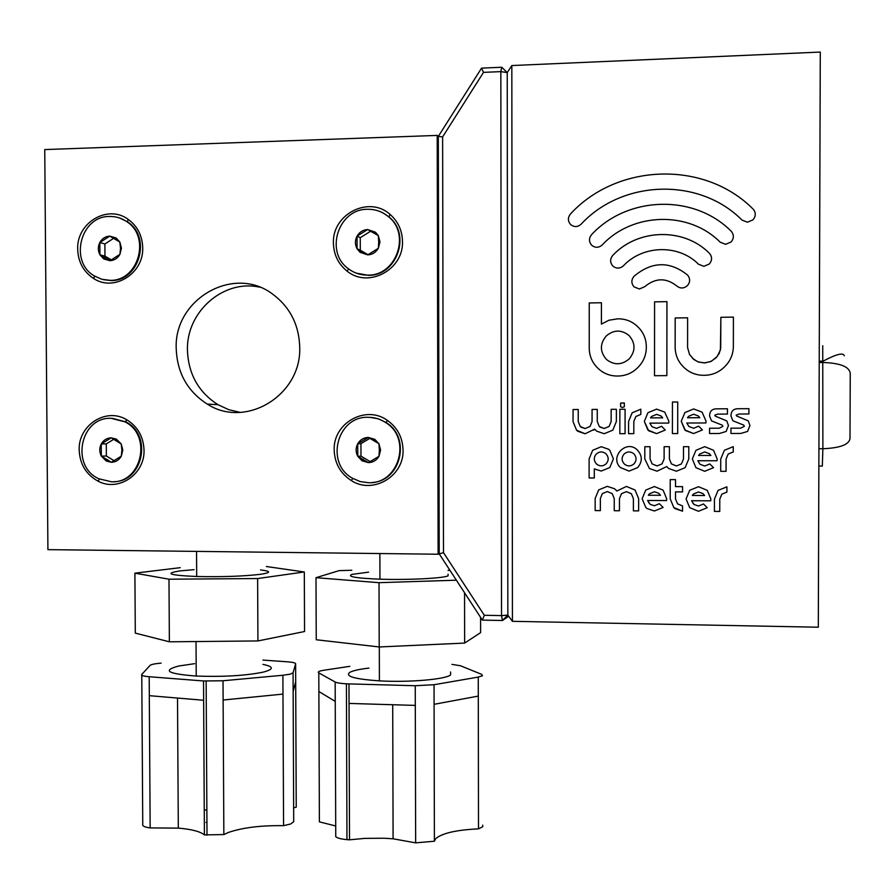 <?xml version="1.0" encoding="UTF-8"?>
<svg xmlns="http://www.w3.org/2000/svg" width="895" height="895" viewBox="0 0 895 895"><rect width="100%" height="100%" fill="white"/><g stroke="black" fill="none" stroke-linecap="round" stroke-linejoin="round"><path stroke-width="1.34" d="M511.828 65.548L512.432 621.32L818.31 627.216L820.29 52.067L511.828 65.548L507.23 72.596L507.845 615.111L507.23 72.596L500.842 71.622L483.501 72.372L442.622 136.901L443.484 552.64L484.307 615.279L501.513 615.603L500.842 71.622L501.748 67.248L507.23 72.596M688.635 416.298L687.505 417.752L699.789 417.708L698.413 416.03L693.659 414.206L688.635 416.298L687.505 417.752L699.789 417.708L698.413 416.03L693.659 414.206M693.625 433.549L684.865 429.98L681.252 421.288L684.888 412.573L693.659 408.948L702.105 412.17L706.054 421.209L705.886 422.966L686.767 423.022L688.926 426.512L693.636 428.28L698.671 426.177L702.407 429.936L693.625 433.549L685.436 430.506L681.252 421.288L684.888 412.573L693.67 408.948L702.105 412.17M698.637 426.199L693.636 428.28L688.926 426.512M709.578 433.516L709.567 428.235L719.244 428.213L722.891 426.389L722.366 425.214L711.503 420.874L709.612 416.074C709.634 411.241 712.006 408.825 716.75 408.836L727.445 408.78L727.434 414.072L717.544 414.116L714.792 415.235L715.25 416.119L726.762 420.907L728.463 425.517L726.136 431.468L719.367 433.493L709.578 433.516L709.567 428.235L719.244 428.213L722.891 426.389L722.366 425.214L711.503 420.874L709.612 416.074C709.623 411.241 712.006 408.825 716.75 408.836L727.445 408.78M715.25 416.119L726.751 420.907M730.958 433.471L730.946 428.179L740.668 428.157L744.327 426.322L743.823 425.159L732.837 420.751L730.991 415.996C731.014 411.152 733.408 408.724 738.162 408.735L748.914 408.679L748.902 413.982L738.968 414.027L736.182 415.146L736.63 416.007L748.276 420.885L749.932 425.449L747.605 431.424L740.791 433.448L730.958 433.471L730.946 428.179L740.668 428.157L744.327 426.322L743.823 425.159L732.837 420.751L730.991 415.996C731.014 411.152 733.408 408.724 738.162 408.735L748.914 408.679M749.932 425.449L747.605 431.424L740.791 433.448M736.63 416.007L748.231 420.84M733.24 451.953L728.183 454.022L726.08 459.001L726.058 471.329L720.721 471.318L720.743 459.001L724.402 450.274L733.251 446.661L733.24 451.953L728.183 454.022M726.058 471.329L720.721 471.318L720.743 459.001L724.402 450.274L733.251 446.661M698.592 455.465L710.899 455.477L709.422 453.698L704.745 451.953L699.722 454.011L698.592 455.465L710.899 455.477L709.422 453.698L704.745 451.953L699.722 454.011M717.007 460.757L697.854 460.735L700.114 464.326L704.723 466.015L709.78 463.934L713.55 467.682L704.712 471.285L695.941 467.671L692.327 458.978L695.974 450.286L704.757 446.672L713.55 450.286L717.175 459.001L717.007 460.757L697.854 460.735L699.7 463.946M713.55 467.682L704.712 471.285L695.941 467.671L692.327 458.978L695.974 450.286L704.757 446.672M704.723 466.015L709.78 463.934M685.156 467.649L676.419 471.229L668.654 468.488L666.741 466.552L657.064 471.184L649.446 468.544L644.803 458.934L644.814 446.706L650.072 446.706L650.061 458.934L652.108 463.878L657.064 465.937L662.031 463.89L664.112 458.956L664.124 446.694L669.404 446.694L669.382 458.956L671.44 463.912L676.419 465.971L681.419 463.923L683.489 458.967L683.511 446.683L688.803 446.683L688.781 458.967L685.156 467.649L676.419 471.229L668.654 468.488L666.741 466.552L657.064 471.184L649.446 468.544L644.803 458.934L644.814 446.706M676.419 465.971L681.419 463.923L683.489 458.967L683.511 446.683M657.064 465.937L662.031 463.89L664.112 458.956L664.124 446.694M638.638 510.877L633.391 510.844L633.403 498.66L631.355 493.727L626.433 491.657L621.499 493.671L619.463 498.582L619.452 510.754L614.238 510.721L614.238 498.56L612.214 493.626L607.302 491.568L602.391 493.581L600.355 498.481L600.355 510.631L595.164 510.586L595.164 498.448L598.71 489.878L607.302 486.354L614.507 488.737L616.856 491.019L626.433 486.432L635.07 490.035L638.65 498.683L638.638 510.877L633.391 510.844L633.403 498.66L631.367 493.716L626.433 491.657L621.499 493.671M600.355 510.62L595.164 510.586L595.164 498.448L598.71 489.878L607.302 486.354M615.905 489.957L616.856 491.019L626.433 486.432M619.452 510.754L614.238 510.721L614.238 498.56L612.214 493.626L607.291 491.568M596.327 463.8L597.088 464.471C600.243 466.496 603.264 466.273 606.139 463.811C608.846 460.545 608.846 457.267 606.15 453.989L605.467 453.385C602.29 451.293 599.247 451.494 596.338 453.978C593.642 457.255 593.642 460.522 596.327 463.8M597.088 464.471C600.243 466.496 603.264 466.273 606.139 463.811C608.846 460.545 608.846 457.267 606.15 453.989L605.467 453.385C602.29 451.293 599.247 451.494 596.338 453.978M609.831 467.514L601.227 471.061L594.302 468.902L594.302 477.986L589.111 477.964L589.111 458.889L592.658 450.297L601.239 446.728L608.678 449.268L609.831 450.286L613.388 458.911L609.831 467.514L601.227 471.061L594.302 468.902L594.302 477.986L589.111 477.964L589.111 458.889L592.658 450.297L601.239 446.728M624.139 453.989C621.219 457.647 621.443 461.126 624.799 464.438C627.988 466.541 631.053 466.351 633.996 463.856C636.725 460.567 636.725 457.278 634.007 453.989L633.414 453.452C630.203 451.293 627.115 451.472 624.139 453.989C627.115 451.472 630.203 451.293 633.414 453.452L634.007 453.989C636.725 457.278 636.725 460.567 634.007 463.856L633.996 463.856C631.053 466.351 627.988 466.541 624.799 464.438M637.71 467.57L629.051 471.117L620.425 467.537C609.417 457.468 625.605 439.59 636.725 449.391C642.442 455.197 642.767 461.261 637.71 467.57L629.062 471.117L620.425 467.537C609.417 457.468 625.605 439.59 636.725 449.391M648.327 495.248L660.499 495.304L658.686 493.246L654.413 491.78L649.457 493.805L648.327 495.248L660.499 495.304L658.686 493.246L654.413 491.78L649.457 493.805M666.529 500.573L647.611 500.473L650.206 504.355L654.39 505.753L659.391 503.706L663.117 507.443L654.39 510.989L647.085 508.561L645.72 507.353L642.14 498.705L645.731 490.08L654.413 486.544L663.117 490.158L666.697 498.828L666.529 500.573L647.611 500.473L649.446 503.672M663.094 507.465L654.39 510.989L647.085 508.561L645.709 507.353L642.14 498.705L645.731 490.08L654.413 486.544M654.39 505.753L659.391 503.706M682.527 511.179L673.801 507.532L670.21 498.851L670.232 479.608L675.512 479.619L675.501 486.623L682.561 486.656L682.561 491.914L675.501 491.881L675.49 498.884L677.549 503.84L682.538 505.921L682.527 511.179L675.02 508.606L673.812 507.532L670.21 498.851L670.232 479.608M682.561 491.914L675.501 491.881L675.49 498.884M692.327 495.461L704.622 495.528L702.955 493.581L698.48 491.981L693.457 494.018L692.327 495.461L704.622 495.528L702.955 493.581L698.48 491.981L693.457 494.018M710.697 500.82L691.6 500.719L694.061 504.478L698.458 506.022L703.504 503.963L707.251 507.722L698.447 511.28L689.687 507.633L686.073 498.94L689.709 490.27L698.492 486.712L707.263 490.348L710.876 499.063L710.697 500.82L691.6 500.708L693.446 503.93M707.251 507.722L698.447 511.28L689.687 507.633L686.073 498.94L689.709 490.281L698.492 486.712M698.458 506.022L703.504 503.963M726.908 492.116L721.862 494.152L719.77 499.119L719.748 511.425L714.411 511.381L714.434 499.086L718.081 490.393L726.919 486.824L726.908 492.116L721.862 494.152L719.77 499.119M719.748 511.425L714.411 511.392L714.434 499.086L718.081 490.404L726.919 486.824M672.402 433.583L672.447 402.023L677.739 402L677.705 433.583L672.402 433.583L672.447 402.023L677.739 402M651.638 416.443L650.508 417.887L662.692 417.842L661.192 416.052L656.606 414.363L651.638 416.443L650.508 417.887L662.692 417.842L661.192 416.052L656.606 414.363M656.583 433.616L647.89 430.059L644.322 421.411L647.902 412.729L656.606 409.116L664.728 412.114L668.912 421.332L668.733 423.078L649.792 423.134L652.063 426.736L656.594 428.369L661.595 426.277L665.287 430.025L656.583 433.616L648.674 430.775L644.322 421.411L647.913 412.729L656.606 409.116L664.728 412.114M661.55 426.3L656.594 428.369L652.063 426.736M628.57 433.672L628.581 421.467L632.161 412.796L640.831 409.194L640.82 414.43L635.875 416.499L633.817 421.444L633.805 433.661L628.57 433.672L628.581 421.467L632.161 412.796L640.831 409.194M622.484 407.527L620.627 406.777L620.627 403.063L624.33 403.052L624.33 406.766L622.472 407.527L620.627 406.777L620.627 403.063L624.184 402.918M619.843 433.695L619.866 409.283L625.09 409.261L625.079 433.683L619.843 433.695L619.866 409.283L625.09 409.261M604.203 433.717L596.674 431.144L594.66 429.119L585.14 433.762L577.756 431.267L576.593 430.226L573.057 421.646L573.057 409.507L578.237 409.485L578.237 421.634L580.262 426.523L585.14 428.548L590.04 426.501L592.065 421.579L592.065 409.418L597.267 409.395L597.267 421.567L599.292 426.467L604.203 428.504L609.115 426.445L611.151 421.523L611.162 409.328L616.375 409.306L616.375 421.5L612.806 430.148L604.203 433.717L596.674 431.144L594.66 429.119L593.709 430.193M599.885 427.004L604.203 428.504L609.115 426.445L611.151 421.523L611.162 409.328L616.375 409.306M580.911 427.116L585.14 428.548L590.04 426.501L592.065 421.579L592.065 409.418L597.267 409.395M585.14 433.762L576.593 430.226L573.057 421.646L573.057 409.507L578.237 409.485M634.029 286.859C631.132 283.368 631.154 279.822 634.074 276.219C651.884 261.362 669.639 260.915 687.349 274.866L687.64 275.157C690.347 278.613 690.291 282.082 687.449 285.583C683.892 288.649 680.301 288.761 676.687 285.919C666.093 277.539 655.442 277.797 644.724 286.691L639.388 288.995L634.029 286.859C631.132 283.368 631.154 279.822 634.074 276.219C651.884 261.362 669.639 260.915 687.349 274.866L687.64 275.157C690.347 278.613 690.291 282.082 687.449 285.583M704.108 375.307C696.232 375.352 689.519 372.734 683.959 367.42L683.567 367.051C677.951 361.49 675.143 354.722 675.143 346.768L675.188 317.971L687.606 317.792L687.584 347.596L689.542 354.543L693.871 359.533L698.637 362.106L705.103 362.889L711.346 361.278L717.197 356.534L720.408 349.99L720.867 317.3L733.408 317.11L733.352 346.096C733.318 354.107 730.443 360.965 724.749 366.67C719.021 372.342 712.151 375.229 704.108 375.307C696.232 375.352 689.519 372.734 683.959 367.42L683.567 367.051C677.951 361.49 675.143 354.722 675.143 346.768L675.188 317.971L687.606 317.792M733.352 346.096C733.318 354.107 730.443 360.965 724.749 366.67M692.45 358.28L697.787 361.804L704.13 362.922L710.507 361.658L715.899 357.966L719.2 353.424L720.71 348.155L720.867 317.3L733.408 317.11M654.513 375.721L654.581 301.85L666.943 301.649L666.853 375.62L654.513 375.721L654.581 301.85L666.943 301.649M570.574 224.477L570.562 224.466C567.687 220.998 567.687 217.463 570.574 213.871C617.069 163.337 704.242 159.948 753.008 208.994L753.624 209.665C755.995 213.088 755.783 216.478 752.986 219.823L747.504 222.206L742.044 220.103C699.129 176.841 622.249 179.638 581.101 224.209C577.588 227.218 574.075 227.308 570.574 224.477C567.687 220.998 567.687 217.474 570.574 213.871C617.069 163.337 704.242 159.948 753.008 208.994L753.624 209.654C755.995 213.088 755.783 216.478 752.986 219.823M742.044 220.103C699.129 176.841 622.249 179.638 581.101 224.209M591.651 245.196L591.629 245.174C588.753 241.706 588.753 238.171 591.651 234.568C627.417 195.949 694.028 193.7 731.114 231.178L731.595 231.693C734.09 235.15 733.922 238.573 731.092 241.974L725.632 244.335L720.206 242.221C688.926 210.526 632.575 212.272 602.223 244.95C598.699 247.949 595.175 248.038 591.651 245.196C588.753 241.706 588.753 238.171 591.651 234.568C627.417 195.949 694.028 193.712 731.114 231.178L731.595 231.693C734.09 235.15 733.922 238.573 731.092 241.974M720.206 242.221C688.926 210.526 632.575 212.272 602.223 244.95M612.818 266.005L612.795 265.983C609.898 262.492 609.898 258.957 612.818 255.355C637.721 228.617 683.825 227.308 709.332 253.24L709.69 253.609C712.308 257.089 712.174 260.546 709.31 264.003L703.895 266.33L698.492 264.226C678.701 244.066 642.856 244.984 623.435 265.781C619.888 268.78 616.353 268.847 612.818 266.005C609.898 262.492 609.909 258.957 612.818 255.355C637.721 228.628 683.825 227.319 709.332 253.24L709.69 253.609C712.297 257.089 712.174 260.546 709.31 264.003M606.161 359.096L606.933 359.824C614.496 365.373 621.935 365.048 629.23 358.861C635.595 351.086 635.607 343.378 629.241 335.737L628.838 335.345C621.175 329.472 613.623 329.707 606.172 336.039C599.84 343.803 599.84 351.489 606.161 359.096M606.933 359.824C614.496 365.373 621.935 365.048 629.23 358.861C635.595 351.086 635.607 343.378 629.241 335.737L628.838 335.345C621.186 329.472 613.623 329.707 606.172 336.039M617.673 376.034C610.502 376.079 604.315 373.83 599.079 369.299L597.524 367.856C592.009 362.341 589.246 355.651 589.234 347.775L589.246 302.946L601.418 302.745L601.406 324.102L609.003 320.22L617.695 318.821C625.404 318.721 632.004 321.283 637.52 326.496L637.945 326.91C643.527 332.437 646.313 339.171 646.324 347.103C646.302 355.035 643.494 361.826 637.911 367.476C632.317 373.103 625.571 375.956 617.673 376.034C610.502 376.079 604.315 373.841 599.079 369.299L597.524 367.856C592.009 362.341 589.246 355.651 589.234 347.775L589.234 302.946L601.418 302.745L601.406 324.102L609.003 320.22L617.695 318.821C625.404 318.721 632.004 321.283 637.52 326.496M512.432 621.32L507.845 615.111L502.419 620.503L482.371 620.112L439.21 553.848L438.315 136.409L481.544 68.132L501.748 67.248M819.227 362.531L823.187 362.497C840.181 363.09 849.21 366.67 850.25 373.237L849.993 438.695C848.907 444.692 839.868 448.037 822.885 448.731L822.74 345.727M508.673 616.241L502.419 620.503L501.513 615.603L507.845 615.111M438.114 554.229L437.207 135.413L44.75 149.577L47.916 549.642L438.114 554.229L443.484 552.64M484.307 615.279L482.371 620.112M437.207 135.413L438.315 136.409L442.622 136.901M481.544 68.132L483.501 72.372M334.182 450.028C334.663 463.252 340.357 473.421 351.254 480.537C372.7 494.734 404.092 476.431 403.041 450.017C402.627 437.364 397.358 427.441 387.222 420.258C365.63 404.663 332.996 423.167 334.182 450.028M77.686 249.257C78.156 261.81 83.325 271.465 93.203 278.222C113.475 292.374 143.838 273.836 142.708 247.702C142.294 235.575 137.416 226.099 128.075 219.286C107.68 204.071 76.444 222.844 77.686 249.257M333.421 243.104C333.723 254.594 338.209 263.868 346.868 270.928C367.856 288.783 403.712 269.988 402.481 241.449C402.224 230.485 398.096 221.479 390.086 214.431C369.109 195.199 332.045 214.185 333.421 243.104M79.185 450.062C79.845 464.181 86.11 474.529 97.969 481.118C118.252 492.25 145.001 474.372 144.028 450.051C143.424 436.391 137.494 426.199 126.251 419.475C105.722 407.303 78.111 425.416 79.185 450.062M176.214 348.625C177.143 372.902 187.502 391.395 207.293 404.104C245.677 429.119 301.649 395.254 299.724 347.137C299.019 324.818 290.036 307.186 272.785 294.22C233.987 264.439 173.854 299.008 176.214 348.625M259.606 287.161C223.325 279.039 186.182 311.93 187.447 350.258C188.364 374.076 198.533 392.223 217.977 404.685L228.717 409.675L240.207 412.382M360.428 457.703L362.497 461.059M293.649 807.872L296.234 807.133L295.697 681.789L293.146 691.443L293.705 821.699L290.797 823.937L283.57 825.682L282.977 694.095L223.123 700.024L223.851 834.565L204.396 834.901L203.646 700.259L149.308 695.672L150.159 827.931C144.52 827.125 142.048 825.895 142.752 824.228L141.779 675.154M282.977 694.095L282.898 675.255L290.148 674.181L293.068 672.794L293.146 691.443M206.924 822.494L205.984 822.415M283.57 825.682C261.094 825.324 242.758 827.562 228.549 832.406L223.851 834.565M262.962 664.392C274.071 666.697 274.083 669.281 262.996 672.179C245.319 675.714 223.056 677.012 196.229 676.061C167.533 673.846 161.771 670.478 178.955 665.969L194.629 663.676M260.546 569.936C271.207 571.211 271.219 572.666 260.568 574.299C243.619 576.29 222.329 577.029 196.699 576.503C169.356 575.295 163.874 573.415 180.253 570.876L194.092 569.656M266.318 566.513L304.311 571.972L304.557 631.523L257.928 640.943L169.368 641.804L168.987 579.199L134.899 573.169L180.231 567.676M169.368 641.804L135.302 633.112L134.899 573.169M304.311 571.972L257.626 578.55L168.987 579.199M257.928 640.943L257.626 578.55M203.646 700.259L203.534 680.972L149.185 676.732L149.308 695.672M149.185 676.732C143.536 676.24 141.063 675.479 141.768 674.45L150.091 665.377C151.221 664.426 154.902 663.676 161.134 663.128M262.94 660.096L287.273 661.797C292.855 662.222 295.641 662.904 295.618 663.844L293.068 672.794M203.534 680.972L223.023 680.759L223.123 700.024M282.898 675.255L223.023 680.759M204.396 834.901C200.346 831.533 191.642 829.273 178.306 828.11L150.159 827.931M204.261 810.199L205.917 809.919M482.707 825.145L482.718 826.745L478.501 828.859L478.299 696.086L434.086 704.32L434.399 841.222L415.649 842.855L415.302 705.405L349.05 703.425L349.52 839.812L346.969 839.644C341.208 839.118 337.471 838.145 335.748 836.713L335.245 701.389L318.877 691.533L319.392 821.856L335.714 825.984M478.299 696.086L478.266 677.079L482.483 675.77L481.689 674.36L460.489 665.768L451.975 664.381M478.501 828.859C455.969 829.956 441.638 833.29 435.507 838.861L434.399 841.222M450.599 671.977L450.599 674.942C445.531 679.406 408.467 682.594 379.402 680.86C354.442 679.115 344.597 676.262 349.878 672.302C353.133 670.601 359.477 669.203 368.908 668.095M448.082 574.165L448.082 575.832C443.182 578.338 407.695 580.139 379.95 579.188C356.176 578.226 346.801 576.637 351.802 574.422L368.606 572.151M480.593 617.382L480.615 632.62L464.639 643.08L379.211 646.962L379.021 582.679L316.002 577.689L339.104 570.63L351.791 570.26M379.211 646.962L316.248 639.757L316.002 577.689M448.071 570.383L450.073 570.518M464.639 643.08L464.55 592.747M456.372 580.195L379.021 582.679M415.302 705.405L415.258 685.727L348.983 683.903L349.05 703.425M335.245 701.389L335.178 682.012L318.799 672.872L318.877 691.533M318.799 672.872C317.345 671.91 319.045 671.026 323.923 670.243L349.856 666.327M335.178 682.012C336.9 682.885 340.648 683.478 346.421 683.802L348.983 683.903M415.258 685.727L434.041 684.72L434.086 704.32M478.266 677.079L434.041 684.72M415.649 842.855L393.095 838.794L383.921 838.223L364.813 838.38L349.52 839.812M356.344 273.154L368.315 275.324C396.821 276.186 411.588 234.244 388.766 216.825L383.854 213.424M367.789 275.112C396.328 275.984 411.118 233.975 388.262 216.534C382.232 211.578 375.341 209.173 367.576 209.285C338.344 208.714 324.449 252.021 348.368 268.701C354.107 273.042 360.584 275.179 367.789 275.112M379.972 241.918L378.305 235.62L367.644 229.545L357.049 236.146L357.083 248.799L367.722 254.885L378.339 248.307L379.972 241.918M378.719 242.153L378.305 235.62L375.43 232.208L367.644 229.545C363.012 229.836 359.477 232.029 357.049 236.146C354.89 240.419 354.901 244.637 357.083 248.799L360.07 252.3L367.722 254.885C372.354 254.616 375.889 252.424 378.339 248.307L378.719 242.153M378.126 235.318L374.904 233.483M370.631 231.234L360.26 237.678L360.305 250.242L368.102 254.695M360.26 237.678L357.049 236.146M360.305 250.242L357.083 248.799M372.421 482.483C401.072 480.828 411.118 437.521 386.192 422.585L378.406 418.826L369.993 417.339M368.449 482.718C398.857 484.408 412.147 438.393 385.689 422.574C380.353 419.073 374.535 417.316 368.237 417.294C337.057 415.918 324.874 463.397 352.462 478.232L360.17 481.566L368.449 482.718M380.599 450.028L378.932 443.719L368.304 437.431L357.743 443.741L357.787 456.316L368.382 462.614L378.977 456.327L380.599 450.028M379.357 450.006L378.932 443.719L374.815 439.344L368.304 437.431C363.694 437.61 360.17 439.714 357.743 443.741C355.595 447.936 355.606 452.12 357.787 456.316L362.027 460.78L368.382 462.614C373.002 462.458 376.526 460.366 378.977 456.327L379.357 450.006M369.959 438.293L360.942 443.674L360.987 456.148L370.217 461.641M360.942 443.674L357.743 443.741M360.987 456.148L357.787 456.316M103.574 279.71L110.924 280.538C139.374 281.477 151.926 236.873 127.336 221.759L119.717 218.044M110.085 280.336C138.568 281.287 151.132 236.616 126.508 221.49C121.373 218.022 115.746 216.355 109.637 216.478C80.584 215.84 68.893 261.541 94.311 275.906L101.885 279.296L110.085 280.336M121.429 248.15L119.84 242.03L109.772 236.135L99.826 242.523L99.916 254.806L109.951 260.713L119.919 254.337L121.429 248.15M120.523 248.362L119.84 242.03L116.115 237.969L109.772 236.135C105.42 236.403 102.097 238.54 99.826 242.523C97.812 246.662 97.835 250.757 99.916 254.806L103.719 258.923L109.951 260.713C114.303 260.456 117.625 258.331 119.919 254.337L120.523 248.362M113.732 238.283L104.872 243.966L104.961 256.149L111.472 259.986M104.872 243.966L99.826 242.523M104.961 256.149L99.916 254.806M113.989 481.689C143.278 481.633 152.575 434.802 125.748 421.869L112.3 418.323M111.495 481.79C141.656 483.513 152.575 435.183 124.931 421.847L111.047 418.301C80.27 416.891 70.358 466.34 98.819 478.758L111.495 481.79M122.805 450.062L121.217 443.942L111.181 437.834L101.258 443.954L101.348 456.159L111.349 462.279L121.306 456.17L122.805 450.062M121.899 450.04L121.217 443.942L116.361 439.121L111.181 437.834C106.841 438.013 103.529 440.049 101.258 443.954C99.244 448.026 99.278 452.098 101.348 456.159L106.304 461.037L111.349 462.279C115.701 462.122 119.013 460.086 121.306 456.17L121.899 450.04M113.878 439.21L106.281 443.898L106.371 456.002L114.202 460.791M106.281 443.898L101.258 443.954M106.371 456.002L101.348 456.159M818.869 466.071L822.315 466.071L822.885 448.731L818.925 448.731M295.697 681.789L295.618 663.844M819.227 361.177L823.187 361.132C836.254 354.151 843.291 352.361 844.309 355.785M352.876 478.478L351.254 480.537M95.127 276.41L93.203 278.222M348.905 269.104L346.868 270.928M99.546 479.116L97.969 481.118M217.977 404.685L207.293 404.104M125.96 421.981L126.251 419.475M388.877 216.914L390.086 214.431M127.537 221.904L128.075 219.286M386.282 422.653L387.222 420.258M196.699 576.503L196.553 551.387M196.229 676.061L196.027 641.547M207.002 835.158L206.141 681.14M177.512 698.044L178.306 828.11M379.95 579.188L379.872 553.546M379.402 680.86L379.301 646.962M392.715 704.734L393.095 838.794M346.969 839.644L346.421 683.802M361.401 251.215L360.07 252.3M374.848 233.629L375.43 232.208M363.281 459.314L362.027 460.78M374.356 440.765L374.815 439.344M127.303 221.747L126.508 221.49M105.185 257.704L103.719 258.923M115.925 239.547L116.115 237.969M125.748 421.869L124.931 421.847M107.601 459.571L106.304 461.037M116.316 440.575L116.361 439.121"/></g></svg>
